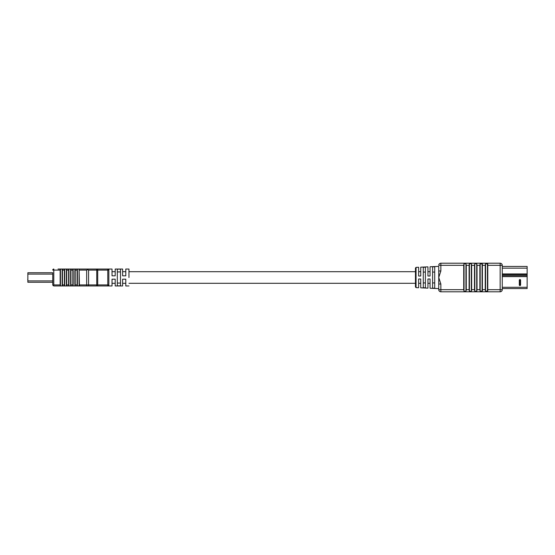 <?xml version="1.0" encoding="UTF-8"?>
<svg xmlns="http://www.w3.org/2000/svg" width="555" height="555" viewBox="0 0 555 555"><rect width="100%" height="100%" fill="white"/><g stroke="black" fill="none" stroke-linecap="round" stroke-linejoin="round"><path stroke-width="0.83" d="M27.75 279.207L27.854 280.476M27.854 280.906L52.739 280.906L52.739 282.266L27.854 282.266L27.854 272.734L52.739 272.734L52.739 274.094L27.854 274.094M117.32 283.071L120.49 283.071M115.197 275.807L115.197 269.029L115.197 275.807L112.027 275.807L112.027 269.029L112.027 275.807M125.784 275.807L125.784 269.029L125.784 275.807L122.613 275.807L122.613 269.029L122.613 275.807M128.961 277.5L128.961 269.029L128.961 277.5M112.027 285.971L107.788 285.971L108.849 285.971L108.849 269.029L107.788 269.029L112.027 269.029M117.32 277.5L117.32 269.14L120.49 269.14L120.49 285.86L117.32 285.86L117.32 277.5M87.676 285.971L97.715 285.971L97.715 284.909L107.788 284.909L107.788 270.091L97.715 270.091L97.715 284.909L96.75 284.909L96.75 270.091L88.578 270.091L88.578 284.909L96.75 284.909A1.061 0.479 90 0 1 96.265 285.971L53.793 285.971L52.739 284.909L52.739 272.734M97.715 285.971L107.837 285.971M112.027 279.193L112.027 285.971L112.027 279.193L115.197 279.193L115.197 285.971L115.197 279.193M122.613 279.193L122.613 285.971L122.613 279.193L125.784 279.193L125.784 285.971L125.784 279.193M53.793 284.909L60.148 284.909L60.46 285.922L62.153 285.922L62.472 284.909L64.38 284.909L64.699 285.922L66.392 285.922L66.711 284.909L68.612 284.909L68.931 285.922L70.624 285.922L70.943 284.909L72.851 284.909L73.17 285.922L74.863 285.922L75.182 284.909L77.083 284.909L77.402 285.922L79.414 285.756L79.094 269.078L77.402 269.078L77.083 270.091L75.182 270.091L74.863 269.078L73.17 269.078L72.851 270.091L70.943 270.091L70.624 269.078L68.931 269.078L68.612 270.091L66.711 270.091L66.392 269.078L64.699 269.078L64.38 270.091L62.472 270.091L62.153 269.078L60.46 269.078L60.148 270.091L53.793 270.091L53.793 284.909L53.044 285.659M75.182 284.909L75.182 270.091M77.083 284.909L77.083 270.091M70.943 284.909L70.943 270.091M72.851 284.909L72.851 270.091M66.711 284.909L66.711 270.091M68.612 284.909L68.612 270.091M62.472 284.909L62.472 270.091M64.38 284.909L64.38 270.091M97.715 269.029L96.265 269.029A1.061 0.479 90 0 1 96.75 270.091L97.715 270.091L97.715 269.029L107.788 269.029L107.788 270.091L108.849 270.091L108.849 284.909L107.788 284.909L107.788 285.971A1.061 1.061 0 0 0 108.849 284.909A1.061 1.061 0 0 1 107.788 285.971A1.061 1.061 0 0 0 108.849 284.909M60.148 284.909L60.148 270.091M89.792 269.029L86.06 269.029M61.362 269.029L60.148 269.029M107.892 269.029L107.788 269.029A1.061 1.061 0 0 1 108.849 270.091A1.061 1.061 0 0 0 107.788 269.029M58.032 269.029L96.265 269.029M52.739 282.266L52.739 284.909M120.49 271.929L117.32 271.929M79.414 284.909L86.656 284.909L86.656 270.091L87.641 269.605L88.578 270.091L87.641 269.605L86.656 270.091L79.414 270.091M53.793 269.029A1.061 1.061 0 0 0 52.739 270.091A1.061 1.061 0 0 1 53.793 269.029A1.061 1.061 0 0 0 52.739 270.091L53.793 270.091L53.793 269.029M87.419 269.029L87.641 269.605M527.146 273.143L527.146 271.922M502.261 288.551L527.146 288.551L527.146 266.449L502.261 266.449L527.146 266.449M520.583 280.178A0.638 0.638 0 0 0 519.945 279.547A0.638 0.638 0 0 0 519.307 280.178L519.307 284.944L519.307 280.178A0.638 0.638 0 0 1 519.945 279.547A0.638 0.638 0 0 1 520.583 280.178L520.583 284.944L520.583 280.178L519.73 280.178L519.945 285.152L520.16 280.178M520.583 284.944A0.638 0.638 0 0 1 519.945 285.575A0.638 0.638 0 0 1 519.307 284.944A0.638 0.638 0 0 0 519.945 285.575A0.638 0.638 0 0 0 520.583 284.944L520.16 284.944M416.056 287.629L415.452 286.99L415.452 268.01L416.056 267.371L416.056 287.629L418.63 287.74L418.63 278.985L420.745 278.985L420.745 287.83L427.94 288.142L427.94 278.985L430.063 278.985L430.063 288.239L438.741 288.614L438.741 289.675L438.741 284.028L438.741 288.614M434.718 282.925L432.602 282.925M425.401 282.925L423.285 282.925M416.056 267.371L418.63 267.26L418.63 276.015L420.745 276.015L420.745 267.17L427.94 266.858L427.94 276.015L430.063 276.015L430.063 266.761L438.741 266.386L438.741 277.5L440.857 284.028L438.741 284.028L438.741 277.5L440.857 270.972L438.741 270.972L438.741 266.386M425.401 287.816L425.401 267.184L423.285 267.274L423.285 287.726L425.401 287.816L423.285 287.726M434.718 288.232L434.718 266.768L432.602 266.858L432.602 288.142L434.718 288.232L432.602 288.142M433.552 266.816L434.718 266.768M424.256 267.232L425.401 267.184M438.741 265.325L440.857 265.325L440.857 263.209A2.116 2.116 0 0 0 438.741 265.325A2.116 2.116 0 0 1 440.857 263.209L500.145 263.209A2.116 2.116 0 0 1 502.261 265.325L502.261 289.675A2.116 2.116 0 0 1 500.145 291.791L440.857 291.791A2.116 2.116 0 0 1 438.741 289.675L463.73 289.675L463.73 265.325L440.857 265.325L440.857 270.972M463.73 289.675L464.042 291.285L465.95 291.285L466.269 289.675L469.107 289.675L469.426 291.285L471.327 291.285L471.646 289.675L474.483 289.675L474.802 291.285L476.71 291.285L477.022 289.675L479.86 289.675L480.179 291.285L482.406 290.945L482.406 264.055L480.179 263.715L479.86 265.325L477.022 265.325L476.71 263.715L474.802 263.715L474.483 265.325L471.646 265.325L471.327 263.715L469.426 263.715L469.107 265.325L466.269 265.325L465.95 263.715L464.042 263.715L463.73 265.325M482.406 289.675L485.243 289.675L485.243 265.325L482.406 265.325M477.022 289.675L477.022 265.325M479.86 289.675L479.86 265.325M471.646 289.675L471.646 265.325M474.483 289.675L474.483 265.325M466.269 289.675L466.269 265.325M469.107 289.675L469.107 265.325M415.452 277.5L415.452 271.679M485.243 289.675L485.556 291.285L487.783 290.945L487.783 264.055L485.556 263.715L485.243 265.325M423.285 272.075L425.401 272.075M432.602 272.075L434.718 272.075M60.46 285.922L60.46 269.078M62.153 285.922L62.153 269.078M64.699 285.922L64.699 269.078M66.392 285.922L66.392 269.078M68.931 285.922L68.931 269.078M70.624 285.922L70.624 269.078M73.17 285.922L73.17 269.078M74.863 285.922L74.863 269.078M77.402 285.922L77.402 269.078M79.094 285.922L79.094 269.078M88.099 285.971A1.061 0.479 90 0 0 88.578 284.909L86.656 284.909L86.656 285.971M502.261 287.282L527.146 287.282M502.261 276.619L527.146 276.619M502.261 275.571L527.146 275.571M502.261 274.552L527.146 274.552M502.261 273.955L527.146 273.955M502.261 268.141L527.146 268.141M519.307 280.178L519.73 280.178M519.73 284.944L519.307 284.944M440.857 284.028L440.857 291.791M487.783 289.675L500.145 289.675L500.145 265.325L487.783 265.325M469.426 291.285L469.426 263.715M471.327 291.285L471.327 263.715M464.042 291.285L464.042 263.715M465.95 291.285L465.95 263.715M474.802 291.285L474.802 263.715M476.71 291.285L476.71 263.715M480.179 291.285L480.179 263.715M482.087 291.285L482.087 263.715M485.556 291.285L485.556 263.715M487.463 291.285L487.463 263.715M500.145 263.209L500.145 265.325L502.261 265.325A2.116 2.116 0 0 0 500.145 263.209M502.261 289.675L500.145 289.675L500.145 291.791M430.063 271.693L427.94 271.693M420.745 271.693L418.63 271.693M415.452 271.693L128.961 271.693M125.784 271.693L122.613 271.693M115.197 271.693L112.027 271.693M430.063 283.307L427.94 283.307M420.745 283.307L418.63 283.307M415.452 283.307L128.961 283.307M125.784 283.307L122.613 283.307M115.197 283.307L112.027 283.307M115.197 269.029L122.613 269.029M125.784 269.029L128.961 269.029M128.961 285.971L125.784 285.971M115.197 285.971L122.613 285.971"/></g></svg>
